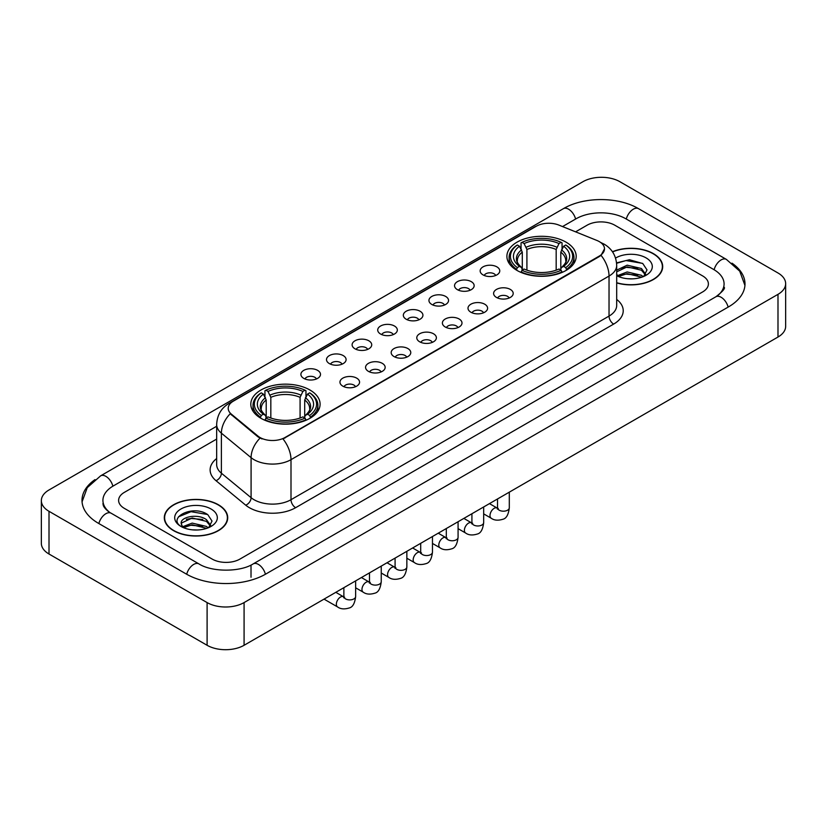 <?xml version="1.0" encoding="UTF-8"?>
<svg xmlns="http://www.w3.org/2000/svg" width="827" height="827" viewBox="0 0 827 827"><rect width="100%" height="100%" fill="white"/><g stroke="black" fill="none" stroke-linecap="round" stroke-linejoin="round"><path stroke-width="1.24" d="M309.949 390.013A34.651 20.003 0 0 0 272.197 385.682A34.651 20.003 0 0 0 250.808 404.155A34.651 20.003 0 0 0 260.95 418.307A34.651 20.003 0 0 0 298.712 422.638A34.651 20.003 0 0 0 320.101 404.155A34.651 20.003 0 0 0 309.949 390.013M566.05 242.156A34.651 20.003 0 0 0 528.288 237.825A34.651 20.003 0 0 0 506.899 256.308A34.651 20.003 0 0 0 517.051 270.45A34.651 20.003 0 0 0 554.803 274.781A34.651 20.003 0 0 0 576.192 256.308A34.651 20.003 0 0 0 566.05 242.156M483.02 274.884A9.81 5.665 180 0 1 481.076 273.282A9.81 5.665 180 0 1 484.322 266.242A9.81 5.665 180 0 1 496.893 266.873A9.81 5.665 180 0 1 498.836 273.282A9.81 5.665 180 0 1 483.02 274.884M495.693 275.463A5.882 3.401 0 0 0 494.122 273.809A5.882 3.401 0 0 0 488.323 272.951A5.882 3.401 0 0 0 484.219 275.463M457.414 289.667A9.81 5.665 180 0 1 455.47 288.065A9.81 5.665 180 0 1 458.716 281.025A9.81 5.665 180 0 1 471.287 281.656A9.81 5.665 180 0 1 473.23 288.065A9.81 5.665 180 0 1 457.414 289.667M470.087 290.256A5.882 3.401 0 0 0 468.506 288.602A5.882 3.401 0 0 0 462.717 287.734A5.882 3.401 0 0 0 458.613 290.256M431.808 304.45A9.81 5.665 180 0 1 429.864 302.847A9.81 5.665 180 0 1 433.11 295.808A9.81 5.665 180 0 1 445.67 296.448A9.81 5.665 180 0 1 447.624 302.847A9.81 5.665 180 0 1 431.808 304.45M444.481 305.039A5.882 3.401 0 0 0 442.9 303.385A5.882 3.401 0 0 0 437.101 302.527A5.882 3.401 0 0 0 432.997 305.039M406.191 319.232A9.81 5.665 180 0 1 404.248 317.63A9.81 5.665 180 0 1 407.494 310.601A9.81 5.665 180 0 1 420.064 311.231A9.81 5.665 180 0 1 422.008 317.63A9.81 5.665 180 0 1 406.191 319.232M418.865 319.822A5.882 3.401 0 0 0 417.294 318.168A5.882 3.401 0 0 0 411.495 317.31A5.882 3.401 0 0 0 407.391 319.822M380.585 334.025A9.81 5.665 180 0 1 378.642 332.423A9.81 5.665 180 0 1 381.888 325.383A9.81 5.665 180 0 1 394.458 326.014A9.81 5.665 180 0 1 396.402 332.423A9.81 5.665 180 0 1 380.585 334.025M393.259 334.604A5.882 3.401 0 0 0 391.678 332.95A5.882 3.401 0 0 0 385.889 332.092A5.882 3.401 0 0 0 381.785 334.604M354.979 348.808A9.81 5.665 180 0 1 353.036 347.206A9.81 5.665 180 0 1 356.282 340.166A9.81 5.665 180 0 1 368.842 340.796A9.81 5.665 180 0 1 370.796 347.206A9.81 5.665 180 0 1 354.979 348.808M367.653 349.397A5.882 3.401 0 0 0 366.072 347.743A5.882 3.401 0 0 0 360.272 346.875A5.882 3.401 0 0 0 356.168 349.397M329.373 363.591A9.81 5.665 180 0 1 327.42 361.988A9.81 5.665 180 0 1 330.676 354.959A9.81 5.665 180 0 1 343.236 355.589A9.81 5.665 180 0 1 345.179 361.988A9.81 5.665 180 0 1 329.373 363.591M342.047 364.18A5.882 3.401 0 0 0 340.466 362.526A5.882 3.401 0 0 0 334.666 361.668A5.882 3.401 0 0 0 330.562 364.18M303.757 378.373A9.81 5.665 180 0 1 301.814 376.771A9.81 5.665 180 0 1 305.06 369.741A9.81 5.665 180 0 1 317.63 370.372A9.81 5.665 180 0 1 319.573 376.771A9.81 5.665 180 0 1 303.757 378.373M316.431 378.962A5.882 3.401 0 0 0 314.849 377.308A5.882 3.401 0 0 0 309.06 376.45A5.882 3.401 0 0 0 304.956 378.962M496.479 297.431A9.81 5.665 180 0 1 494.525 295.828A9.81 5.665 180 0 1 497.782 288.799A9.81 5.665 180 0 1 510.342 289.429A9.81 5.665 180 0 1 512.285 295.828A9.81 5.665 180 0 1 496.479 297.431M509.153 298.02A5.882 3.401 0 0 0 507.571 296.366A5.882 3.401 0 0 0 501.772 295.508A5.882 3.401 0 0 0 497.668 298.02M470.863 312.213A9.81 5.665 180 0 1 468.919 310.611A9.81 5.665 180 0 1 472.165 303.581A9.81 5.665 180 0 1 484.736 304.212A9.81 5.665 180 0 1 486.679 310.611A9.81 5.665 180 0 1 470.863 312.213M483.537 312.802A5.882 3.401 0 0 0 481.965 311.148A5.882 3.401 0 0 0 476.166 310.29A5.882 3.401 0 0 0 472.062 312.802M445.257 327.006A9.81 5.665 180 0 1 443.313 325.404A9.81 5.665 180 0 1 446.559 318.364A9.81 5.665 180 0 1 459.13 318.995A9.81 5.665 180 0 1 461.073 325.404A9.81 5.665 180 0 1 445.257 327.006M457.931 327.585A5.882 3.401 0 0 0 456.349 325.931A5.882 3.401 0 0 0 450.56 325.073A5.882 3.401 0 0 0 446.456 327.585M419.651 341.789A9.81 5.665 180 0 1 417.707 340.186A9.81 5.665 180 0 1 420.953 333.147A9.81 5.665 180 0 1 433.513 333.777A9.81 5.665 180 0 1 435.457 340.186A9.81 5.665 180 0 1 419.651 341.789M432.325 342.378A5.882 3.401 0 0 0 430.743 340.724A5.882 3.401 0 0 0 424.944 339.856A5.882 3.401 0 0 0 420.84 342.378M394.034 356.571A9.81 5.665 180 0 1 392.091 354.969A9.81 5.665 180 0 1 395.337 347.94A9.81 5.665 180 0 1 407.907 348.57A9.81 5.665 180 0 1 409.851 354.969A9.81 5.665 180 0 1 394.034 356.571M406.708 357.161A5.882 3.401 0 0 0 405.137 355.507A5.882 3.401 0 0 0 399.338 354.649A5.882 3.401 0 0 0 395.234 357.161M368.428 371.354A9.81 5.665 180 0 1 366.485 369.752A9.81 5.665 180 0 1 369.731 362.722A9.81 5.665 180 0 1 382.301 363.353A9.81 5.665 180 0 1 384.245 369.752A9.81 5.665 180 0 1 368.428 371.354M381.102 371.943A5.882 3.401 0 0 0 379.521 370.289A5.882 3.401 0 0 0 373.732 369.431A5.882 3.401 0 0 0 369.628 371.943M342.823 386.147A9.81 5.665 180 0 1 340.879 384.545A9.81 5.665 180 0 1 344.125 377.505A9.81 5.665 180 0 1 356.685 378.135A9.81 5.665 180 0 1 358.639 384.545A9.81 5.665 180 0 1 342.823 386.147M355.496 386.726A5.882 3.401 0 0 0 353.915 385.072A5.882 3.401 0 0 0 348.115 384.214A5.882 3.401 0 0 0 344.011 386.726M596.97 240.481A17.646 10.193 180 0 1 599.327 241.629A17.646 10.193 180 0 1 604.496 248.834A17.646 10.193 180 0 1 599.327 256.039L284.995 437.514A17.646 10.193 180 0 1 258.055 436.16L231.405 414.182A17.646 10.193 180 0 1 228.211 408.342A17.646 10.193 180 0 1 233.379 401.126L536.299 226.236A17.646 10.193 180 0 1 558.907 225.099L596.97 240.481M616.694 282.917A31.705 18.308 0 0 0 662.696 266.583A31.705 18.308 0 0 0 653.413 253.641A31.705 18.308 0 0 0 612.445 251.728M218.431 504.77A31.705 18.308 0 0 0 183.873 500.811A31.705 18.308 0 0 0 164.304 517.712A31.705 18.308 0 0 0 173.587 530.665A31.705 18.308 0 0 0 208.146 534.624A31.705 18.308 0 0 0 227.714 517.712A31.705 18.308 0 0 0 218.431 504.77M604.496 248.834L601.043 255.326L599.327 256.566L283.01 438.941A22.877 13.211 60 0 1 291.001 459.667A26.154 15.093 180 0 1 254.023 459.667A26.154 15.093 180 0 1 251.088 457.651L221.388 433.162A26.154 15.093 180 0 1 216.664 424.509L216.664 464.536A26.154 15.093 0 0 0 221.388 473.199L251.088 497.689A26.154 15.093 0 0 0 254.023 499.704A26.154 15.093 0 0 0 291.001 499.704L609.034 316.09A26.154 15.093 0 0 0 616.694 305.411L616.694 265.384A26.154 15.093 180 0 1 609.034 276.053A22.877 13.211 -120 0 0 601.043 255.326M262.014 438.941L258.055 436.935L230.216 413.748A22.877 15.3 129.5 0 0 221.388 433.162L221.388 473.199A6.533 4.373 -50.5 0 1 216.033 480.704A32.687 18.876 180 0 1 216.664 458.551M212.188 559.083A19.61 11.32 0 0 0 239.923 559.083L702.64 291.931A19.61 11.32 0 0 0 708.388 283.93A19.61 11.32 0 0 0 702.64 275.918L614.812 225.213A19.61 11.32 0 0 0 587.077 225.213L575.592 231.839L587.077 225.213A19.61 11.32 0 0 1 614.812 225.213L702.64 275.918A19.61 11.32 0 0 1 708.388 283.93A19.61 11.32 0 0 1 702.64 291.931L239.923 559.083A19.61 11.32 0 0 1 212.188 559.083L124.36 508.378L212.188 559.083M216.664 439.075L124.36 492.365A19.61 11.32 0 0 0 118.612 500.366A19.61 11.32 0 0 0 124.36 508.378A19.61 11.32 0 0 1 118.612 500.366A19.61 11.32 0 0 1 124.36 492.365L216.664 439.075M616.694 282.71A31.374 18.122 0 0 0 662.375 266.583A31.374 18.122 0 0 0 653.185 253.775A31.374 18.122 0 0 0 612.569 251.915M627.445 278.709L632.376 278.854M617.655 275.587L627.166 271.959L641.442 275.298L643.168 276.683M618.534 276.497L627.166 273.654L641.752 277.2M616.694 274.068A14.772 8.528 0 0 0 618.658 276.611M616.694 270.129L627.166 265.178L641.442 268.517L645.68 274.378M616.694 271.825L627.166 266.873L641.442 270.212L645.349 274.822M616.694 275.701A21.316 12.302 0 0 0 646.063 275.277A21.316 12.302 0 0 0 646.063 257.879A21.316 12.302 0 0 0 615.557 258.096M643.675 276.466L647.014 269.912L642.786 263.555L629.502 259.74L616.56 262.872M617.8 276.249L616.694 275.071M616.601 263.275L626.008 260.557L642.496 263.358M621.304 268.186L626.008 267.328L637.782 268.341M621.304 274.967L626.008 274.109L637.782 275.122M173.815 530.531A31.374 18.122 0 0 0 208.011 534.459A31.374 18.122 0 0 0 227.384 517.712A31.374 18.122 0 0 0 218.194 504.904A31.374 18.122 0 0 0 183.997 500.976A31.374 18.122 0 0 0 164.625 517.712A31.374 18.122 0 0 0 173.815 530.531M192.464 529.849L197.395 529.993M182.664 526.727L192.184 523.098L206.45 526.427L208.177 527.812M183.542 527.636L192.184 524.794L206.76 528.339M182.819 527.378L181.289 523.801A14.772 8.528 0 0 0 183.677 527.75M210.699 525.517L206.45 519.656C197.581 513.04 179.335 517.123 181.289 523.801L181.237 523.15M181.33 524.008L181.733 522.912L192.184 518.012L206.45 521.351L210.368 525.951M208.683 527.605L212.022 521.051L207.804 514.683C192.846 503.943 166.279 518.105 181.62 526.789L182.385 527.254M211.081 509.018A21.316 12.302 0 0 0 180.937 509.018A21.316 12.302 0 0 0 180.937 526.417A21.316 12.302 0 0 0 211.081 526.417A21.316 12.302 0 0 0 211.081 509.018M178.508 516.823L191.016 511.686L207.515 514.497M186.323 519.325L191.016 518.467L202.791 519.48M186.323 526.096L191.016 525.248L202.791 526.261M516.42 270.078L517.351 267.607A31.116 17.967 0 0 1 517.351 245.009L519.49 246.239A28.108 16.23 0 0 0 519.49 266.366L521.61 267.566L522.292 270.088M522.292 269.064L522.292 252.163L519.49 246.239M521.041 248.917L521.041 242.869L521.971 242.342A31.116 17.967 0 0 1 561.119 242.342L558.98 243.572A28.108 16.23 0 0 0 524.111 243.572L526.913 249.496L526.913 270.16M556.178 270.16L556.178 249.496L558.98 243.572M521.041 271.876A32.429 18.721 0 0 0 562.05 271.876L561.119 270.274A31.116 17.967 0 0 1 521.971 270.274L521.041 272.434M562.05 272.434L562.05 271.876M517.351 245.009L516.42 245.536A32.429 18.721 0 0 0 509.122 257.373A32.429 18.721 0 0 0 516.42 269.209M561.119 242.342L562.05 242.869L562.05 248.917M521.971 270.274L524.111 269.033A28.108 16.23 0 0 0 558.98 269.033L561.119 270.274M519.49 266.366L517.351 267.607M524.111 243.572L521.971 242.342M521.61 249.878A25.141 14.514 0 0 0 521.61 267.566L521.723 267.648C518.147 264.195 516.699 261.849 517.361 260.608A24.19 13.966 0 0 1 522.292 252.163M566.671 269.209A32.429 18.721 0 0 0 573.969 257.373A32.429 18.721 0 0 0 566.671 245.536L565.74 245.009A31.116 17.967 0 0 1 565.74 267.607L566.671 270.078M565.74 267.607L563.601 266.366A28.108 16.23 0 0 0 563.601 246.239L565.74 245.009M563.601 246.239L560.799 252.163L560.799 269.064L561.492 267.566L563.601 266.366M560.799 252.163A24.19 13.966 0 0 1 565.73 260.608C566.392 261.859 564.934 264.195 561.368 267.648L561.492 267.566A25.141 14.514 0 0 0 561.492 249.878M560.799 270.088L560.799 269.064M260.329 417.935L261.26 415.454A31.116 17.967 0 0 1 261.26 392.856L263.399 394.097A28.108 16.23 0 0 0 263.399 414.224L265.508 415.423L266.201 417.945M266.201 416.911L266.201 400.02L263.399 394.097M264.95 396.774L264.95 390.716L265.88 390.189A31.116 17.967 0 0 1 305.029 390.189L302.889 391.429A28.108 16.23 0 0 0 268.02 391.429L270.822 397.342L270.822 418.017M300.087 418.017L300.087 397.342L302.889 391.429M264.95 419.734A32.429 18.721 0 0 0 305.959 419.734L305.029 418.121A31.116 17.967 0 0 1 265.88 418.121L264.95 420.281M305.959 420.281L305.959 419.734M261.26 392.856L260.329 393.394A32.429 18.721 0 0 0 253.031 405.23A32.429 18.721 0 0 0 260.329 417.056M305.029 390.189L305.959 390.716L305.959 396.774M265.88 418.121L268.02 416.891A28.108 16.23 0 0 0 302.889 416.891L305.029 418.121M263.399 414.224L261.26 415.454M268.02 391.429L265.88 390.189M265.508 397.735A25.141 14.514 0 0 0 265.508 415.423L265.632 415.505C262.056 412.042 260.608 409.706 261.27 408.466A24.19 13.966 0 0 1 266.201 400.02M310.58 417.056A32.429 18.721 0 0 0 317.878 405.23A32.429 18.721 0 0 0 310.58 393.394L309.649 392.856A31.116 17.967 0 0 1 309.649 415.454L310.58 417.935M309.649 415.454L307.51 414.224A28.108 16.23 0 0 0 307.51 394.097L309.649 392.856M307.51 394.097L304.708 400.02L304.708 416.911L305.39 415.423L307.51 414.224M304.708 400.02A24.19 13.966 0 0 1 309.639 408.466C310.301 409.706 308.843 412.053 305.277 415.505L305.39 415.423A25.141 14.514 0 0 0 305.39 397.735M304.708 417.945L304.708 416.911M717.557 295.735A35.303 20.386 0 0 0 724.08 283.93A35.303 20.386 0 0 0 713.732 269.519L625.905 218.814A35.303 20.386 0 0 0 575.985 218.814L562.546 226.567M216.664 426.256L113.268 485.956A35.303 20.386 0 0 0 102.92 500.366A35.303 20.386 0 0 0 109.443 512.171M207.101 602.583A26.154 15.093 0 0 0 244.079 602.583L777.99 294.34A26.154 15.093 0 0 0 785.65 283.661A26.154 15.093 0 0 0 777.99 272.982L619.899 181.713A26.154 15.093 0 0 0 582.921 181.713L49.01 489.966A26.154 15.093 0 0 0 41.35 500.635A26.154 15.093 0 0 0 49.01 511.313L207.101 602.583L207.101 645.287A26.154 15.093 0 0 0 244.079 645.287L777.99 337.034A26.154 15.093 0 0 0 785.65 326.365L785.65 283.661M41.35 500.635L41.35 543.339A26.154 15.093 0 0 0 49.01 554.018L207.101 645.287M95.002 479.608A56.226 32.46 0 0 0 82.007 500.366A56.226 32.46 0 0 0 98.475 523.326L186.302 574.031A56.226 32.46 0 0 0 265.808 574.031L728.525 306.879A56.226 32.46 0 0 0 744.993 283.93A56.226 32.46 0 0 0 731.998 263.172M231.405 414.182L231.405 414.958M258.055 436.16L258.055 436.935M284.995 437.514L284.995 438.041M599.327 256.039L599.327 256.566M295.621 507.706A6.533 3.773 60 0 1 291.001 499.704L291.001 459.667L609.034 276.053L609.034 316.09A6.533 3.773 60 0 0 613.655 324.091L295.621 507.706A32.687 18.876 180 0 1 249.403 507.706A32.687 18.876 180 0 1 245.733 505.194L216.033 480.704M616.694 265.384C616.249 255.977 612.114 248.927 604.299 244.234L600.991 242.621A22.877 10.72 112 0 0 600.691 242.507M231.436 402.47A22.877 13.211 -120 0 0 229.058 403.359C221.243 408.052 217.108 415.102 216.664 424.509M229.058 403.359L534.376 227.084A22.877 13.211 60 0 1 536.113 226.35M260.009 438.145A22.877 15.3 129.5 0 0 251.088 457.651L251.088 497.689A6.533 4.373 -50.5 0 1 245.733 505.194M616.694 299.426A32.687 18.876 180 0 1 613.655 324.091M556.178 249.496A24.19 13.966 0 0 0 526.913 249.496M556.86 247.211A25.141 14.514 0 0 0 526.23 247.211M300.087 397.342A24.19 13.966 0 0 0 270.822 397.342M300.77 395.068A25.141 14.514 0 0 0 270.14 395.068M509.298 492.168L509.298 507.788A5.882 3.401 180 0 1 507.302 510.342A5.882 3.401 180 0 1 499.25 510.197A5.882 3.401 180 0 1 497.523 507.788L497.337 509.06L497.864 508.626M509.298 507.788C508.491 514.621 506.372 518.436 502.95 519.242C498.081 520.741 494.174 520.41 491.217 518.229A5.882 3.401 -60 0 1 490.318 513.505A5.882 3.401 -60 0 1 494.164 508.326A5.882 3.401 -60 0 1 494.422 508.181A5.882 3.401 -60 0 1 497.11 508.036L498.299 508.502M483.681 506.951L483.681 522.581A5.882 3.401 180 0 1 481.686 525.124A5.882 3.401 180 0 1 473.644 524.98A5.882 3.401 180 0 1 471.917 522.581L471.731 523.842L472.258 523.408M483.681 522.581C482.875 529.404 480.766 533.229 477.334 534.025C472.475 535.534 468.568 535.193 465.611 533.012A5.882 3.401 -60 0 1 464.712 528.298A5.882 3.401 -60 0 1 468.558 523.109A5.882 3.401 -60 0 1 468.816 522.974A5.882 3.401 -60 0 1 471.493 522.819L472.693 523.295M458.075 521.744L458.075 537.364A5.882 3.401 180 0 1 456.08 539.907A5.882 3.401 180 0 1 448.027 539.762A5.882 3.401 180 0 1 446.311 537.364L446.115 538.635L446.642 538.201M458.075 537.364C457.269 544.197 455.15 548.012 451.728 548.808C446.869 550.317 442.962 549.976 440.005 547.794A5.882 3.401 -60 0 1 439.106 543.081A5.882 3.401 -60 0 1 442.941 537.891A5.882 3.401 -60 0 1 443.21 537.757A5.882 3.401 -60 0 1 445.887 537.602L447.087 538.077M432.469 536.527L432.469 552.147A5.882 3.401 180 0 1 430.474 554.7A5.882 3.401 180 0 1 422.421 554.545A5.882 3.401 180 0 1 420.695 552.147L420.509 553.418L421.036 552.984M432.469 552.147C431.663 558.98 429.544 562.794 426.122 563.601C421.263 565.099 417.356 564.758 414.399 562.577A5.882 3.401 -60 0 1 413.49 557.863A5.882 3.401 -60 0 1 417.335 552.684A5.882 3.401 -60 0 1 417.594 552.539A5.882 3.401 -60 0 1 420.281 552.395L421.47 552.86M406.853 551.309L406.853 566.929A5.882 3.401 180 0 1 404.868 569.483A5.882 3.401 180 0 1 396.815 569.338A5.882 3.401 180 0 1 395.089 566.929L394.903 568.201L395.43 567.767M406.853 566.929C406.047 573.762 403.938 577.577 400.506 578.383C395.647 579.882 391.74 579.551 388.783 577.37A5.882 3.401 -60 0 1 387.884 572.656A5.882 3.401 -60 0 1 391.729 567.467A5.882 3.401 -60 0 1 391.988 567.322A5.882 3.401 -60 0 1 394.665 567.177L395.864 567.642M381.247 566.092L381.247 581.722A5.882 3.401 180 0 1 379.252 584.265A5.882 3.401 180 0 1 371.199 584.12A5.882 3.401 180 0 1 369.483 581.722L369.287 582.994L369.814 582.549M381.247 581.722C380.441 588.555 378.321 592.37 374.9 593.166C370.041 594.675 366.134 594.334 363.177 592.153A5.882 3.401 -60 0 1 362.278 587.439A5.882 3.401 -60 0 1 366.123 582.249A5.882 3.401 -60 0 1 366.382 582.115A5.882 3.401 -60 0 1 369.059 581.96L370.258 582.435M355.641 580.885L355.641 596.505A5.882 3.401 180 0 1 353.646 599.048A5.882 3.401 180 0 1 345.593 598.903A5.882 3.401 180 0 1 343.867 596.505L343.681 597.776L344.208 597.342M355.641 596.505C354.835 603.338 352.715 607.152 349.294 607.948C344.435 609.458 340.528 609.117 337.571 606.935A5.882 3.401 -60 0 1 336.661 602.221A5.882 3.401 -60 0 1 340.507 597.042A5.882 3.401 -60 0 1 340.776 596.898A5.882 3.401 -60 0 1 343.453 596.743L344.642 597.218M265.415 574.258A10.462 6.037 -120 0 0 258.417 564.417A10.462 6.037 -120 0 0 253.186 563.9C240.316 572.222 211.784 572.222 198.925 563.9L111.097 513.195C110.053 512.812 104.957 509.339 103.354 505.659L102.92 503.571M186.695 574.258A10.462 6.037 -60 0 1 193.694 564.417A10.462 6.037 -60 0 1 198.925 563.9M98.868 523.553A10.462 6.037 -60 0 1 105.866 513.712A10.462 6.037 -60 0 1 111.097 513.195M82.059 501.844L87.269 487.62L100.636 475.835A10.462 6.037 60 0 1 105.866 476.352A10.462 6.037 60 0 1 112.875 486.193M100.636 475.835L563.363 208.683A10.462 6.037 60 0 1 568.583 209.2A10.462 6.037 60 0 1 575.592 219.031M563.363 208.683C583.759 196.547 618.131 196.547 638.537 208.683A10.462 6.037 120 0 0 633.306 209.2A10.462 6.037 120 0 0 626.297 219.031M744.941 285.398L739.731 271.173L726.364 259.389A10.462 6.037 120 0 0 721.134 259.905A10.462 6.037 120 0 0 714.125 269.747M728.132 307.106A10.462 6.037 -120 0 0 721.134 297.275A10.462 6.037 -120 0 0 715.903 296.759L253.186 563.9M244.079 645.287L244.079 602.583M49.01 554.018L49.01 511.313M777.99 337.034L777.99 294.34M251.015 577.236L251.015 565.492M534.376 227.084L538.573 225.13M662.375 269.199L662.375 266.583M227.384 520.338L227.384 517.712M164.625 520.338L164.625 517.712M509.122 263.358L509.122 257.373M573.969 263.358L573.969 257.373M253.031 411.205L253.031 405.23M317.878 411.205L317.878 405.23M491.217 518.229L483.681 513.877M497.523 498.96L497.523 507.788M497.11 508.036L489.46 503.622M465.611 533.012L458.075 528.66M471.917 513.753L471.917 522.581M471.493 522.819L463.854 518.405M440.005 547.794L432.469 543.442M446.311 528.536L446.311 537.364M445.887 537.602L438.238 533.188M414.399 562.577L406.853 558.225M420.695 543.318L420.695 552.147M420.281 552.395L412.632 547.981M388.783 577.37L381.247 573.018M395.089 558.101L395.089 566.929M394.665 567.177L387.026 562.763M363.177 592.153L355.641 587.801M369.483 572.894L369.483 581.722M369.059 581.96L361.42 577.546M337.571 606.935L324.039 599.13M343.867 587.677L343.867 596.505M343.453 596.743L335.803 592.328M724.08 287.134C725.537 288.189 722.808 291.393 715.903 296.759M638.537 208.683L726.364 259.389"/></g></svg>
